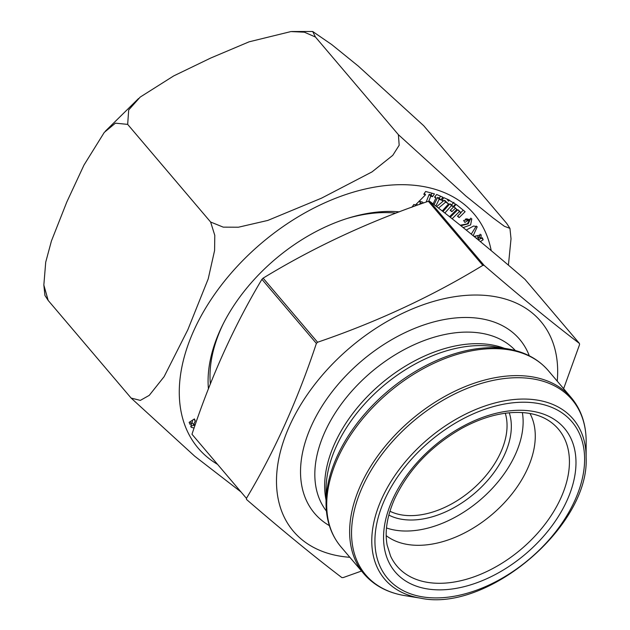 <?xml version="1.0" encoding="UTF-8"?>
<svg xmlns="http://www.w3.org/2000/svg" width="630" height="630" viewBox="0 0 630 630"><rect width="100%" height="100%" fill="white"/><g stroke="black" fill="none" stroke-linecap="round" stroke-linejoin="round"><path stroke-width="0.94" d="M411.941 207.262L413.831 204.482L415.501 204.939L425.541 194.757L423.746 194.261L425.636 191.473L434.448 193.898L432.558 196.686L430.739 196.19L428.794 201.167M422.234 203.435L420.651 202.994L419.084 204.553M460.239 225.217L467.287 223.863L469.208 220.799L467.744 220.61L464.901 222.429L463.601 220.5L471.807 218.831L470.602 224.926L463.192 227.595M449.536 216.704L456.844 209.483L455.356 208.27L451.899 211.688L450.206 210.302L456.167 204.411L465.121 211.704L459.16 217.594L457.482 216.232L460.94 212.822L459.412 211.578L452.143 218.76M208.428 388.844A147.79 94.201 -40.3 0 1 222.421 325.434A147.79 94.201 -40.3 0 1 262.592 270.782A147.79 94.201 -40.3 0 1 349.012 217.893A147.79 94.201 -40.3 0 1 399.255 211.853M194.087 428.038L191.111 427.258L191.441 423.431L190.008 424.368L189.15 422.352L194.426 418.918L195.276 420.934L193.607 424.581L195.268 424.628M436.645 206.64L443.299 201.08L441.74 200.387L443.89 197.694L449.3 200.096L448.442 201.175L449.237 200.293L455.506 204.128L453.159 206.719L451.466 205.679L444.843 213.019M442.221 210.971L448.576 203.915L446.898 202.884L445.465 200.899M447.15 202.789L445.662 202.128L438.512 208.081M433.117 203.923L435.976 197.82L434.511 197.166L436.669 194.473L442.906 197.253L440.756 199.946L439.173 199.245L435.873 206.041M466.255 230.068L473.61 226.012L477.241 226.745L473.169 235.691M478.335 239.943L478.729 237.518L476.256 238.227M474.043 236.407L481.218 234.84L480.895 238.668L482.328 237.738L483.186 239.754L480.344 241.597M241.007 491.959L194.725 456.207L131.135 398.081L140.348 400.389L149.263 395.356L164.115 376.661L187.819 329.781L208.207 278.893L214.586 250.519L214.791 235.368L210.625 222.028L223.264 227.147L238.416 227.217L267.805 220.429L321.544 198.151L372.007 171.903L392.789 155.327L399.176 145.246L398.396 134.678L465.869 195.993L493.117 217.972L504.433 226.312L509.938 228.375L506.685 223.39L423.738 125.74L358.328 66.126L331.774 44.604L312.693 31.5L315.449 37.036L304.377 32.185L290.918 31.571L249.118 41.816L210.774 58.015L173.715 75.907L140.199 97.083L128.693 109.943L127.669 124.386L115.424 123.165L104.289 132.387L83.987 165.068L66.811 201.994L51.416 241.022L45.714 262.182L43.84 285.036L48.179 300.439L44.927 295.446M509.938 228.375L511.024 238.786L508.41 265.167M223.146 323.985A142.561 90.862 139.7 0 0 210.357 383.946M395.876 213.145A142.561 90.862 139.7 0 0 347.469 218.374M398.396 134.678L315.449 37.036M210.625 222.028L127.669 124.386M131.135 398.081L48.179 300.439M190.599 426.101L195.111 425.077M191.441 423.431L190.032 421.777M195.276 420.934L193.867 419.281M193.607 424.581L192.04 422.738L192.615 420.1M456.844 209.483L453.789 206.427M455.356 208.27L453.939 206.608M451.899 211.688L450.489 210.026M460.766 212.617L463.239 210.176M459.16 217.594L457.766 215.956M460.94 212.822L459.372 210.971L457.845 209.735L459.412 211.578M450.237 217.255L457.845 209.735M447.056 199.104L448.442 201.175M448.576 203.915L445.331 201.041M453.939 202.285L451.6 204.876L449.899 203.836L442.953 211.538M453.159 206.719L451.6 204.876M451.466 205.679L449.899 203.836M434.086 204.663L437.606 197.403L439.189 198.103L440.661 196.253M443.237 201.001L444.095 200.285L445.583 200.946M445.662 202.128L444.095 200.285M435.976 197.82L434.952 196.615M440.756 199.946L439.189 198.103M439.173 199.245L437.606 197.403M443.299 201.08L442.213 199.797M465.326 219.185L467.641 218.957L469.208 220.799M460.892 225.745L468.192 223.839L470.87 218.075M471.256 234.132L476.288 226.044M423.36 203.033L422.58 202.12L419.084 201.151M420.651 202.994L419.155 201.238M417.556 205.096L416.532 203.892M412.752 206.073L413.941 206.404M425.541 194.757L424.352 193.363M432.558 196.686L430.991 194.843L432.078 193.245M430.739 196.19L429.172 194.339L430.991 194.843M426.163 202.049L429.172 194.339M480.895 238.668L479.328 236.825L480.17 234.163M483.186 239.754L481.777 238.101M478.406 239.998L480.737 238.479M474.461 236.754L477.162 235.675L478.729 237.518M361.525 571.032L343.169 577.592L341.854 577.584C314.567 556.833 282.799 530.814 246.558 499.519L246.432 498.346C274.152 452.12 297.47 400.475 316.386 343.421L317.575 342.248C377.126 321.891 432.212 296.273 482.816 265.38L484.131 265.387C520.372 296.675 552.132 322.694 579.427 343.445L579.553 344.626L563.63 388.678M525.152 279.555L524.971 279.35C488.73 248.062 456.97 222.036 429.676 201.285L428.361 201.277C368.81 221.634 313.724 247.259 263.12 278.145L261.93 279.318C234.069 325.86 210.751 377.496 191.977 434.243L246.432 498.346M389.931 511.229A78.49 50.03 139.7 0 0 471.405 490.25A78.49 50.03 139.7 0 0 505.284 413.241M509.26 412.776A81.624 52.03 -40.3 0 1 474.272 493.613A81.624 52.03 -40.3 0 1 388.836 515.08M522.357 412.555A95.232 60.7 -40.3 0 1 479.887 500.228A95.232 60.7 -40.3 0 1 386.497 527.964M529.987 413.493A95.232 60.7 -40.3 0 1 492.022 514.513A95.232 60.7 -40.3 0 1 386.19 535.65M349.863 557.298A162.209 103.391 -40.3 0 1 289.619 425.723A162.209 103.391 -40.3 0 1 452.883 296.982A162.209 103.391 -40.3 0 1 557.227 381.134M217.57 464.373A180.944 115.329 -40.3 0 1 270.546 235.793A180.944 115.329 -40.3 0 1 491.211 250.645M467.744 220.61L466.176 218.768M482.816 265.38L428.361 201.277M484.131 265.387L429.676 201.285M317.575 342.248L263.12 278.145M316.386 343.421L261.93 279.318M579.427 343.445L524.971 279.35M549.415 421.108A105.864 67.473 -40.3 0 1 560.865 498.007A105.864 67.473 -40.3 0 1 472.366 577.419A105.864 67.473 -40.3 0 1 390.568 556.054L387.119 545.037C384.607 531.287 387.127 515.852 394.687 498.74C408.61 469.476 430.991 446.001 461.822 428.313C476.327 420.391 490.565 415.398 504.551 413.343C523.058 410.878 538.012 413.461 549.415 421.108M392.529 499.653A110.982 70.733 139.7 0 0 488.226 578.049A110.982 70.733 139.7 0 0 558.471 422.462A110.982 70.733 139.7 0 0 392.529 499.653M329.364 525.633A134.474 85.712 -40.3 0 1 311.409 425.825A134.474 85.712 -40.3 0 1 426.486 324.064A134.474 85.712 -40.3 0 1 529.294 355.793M326.419 511.048A124.008 79.041 -40.3 0 1 324.859 432.007A124.008 79.041 -40.3 0 1 417.548 343.2A124.008 79.041 -40.3 0 1 515.372 350.532M326.033 499.952A124.008 79.041 -40.3 0 1 334.68 443.575A124.008 79.041 -40.3 0 1 504.48 348.358M336.192 446.638A125.417 79.939 -40.3 0 1 494.007 346.657L507.284 348.807A135.348 86.263 -40.3 0 0 336.971 456.711A135.348 86.263 -40.3 0 0 326.033 502.787L326.057 489.337A125.417 79.939 -40.3 0 1 336.192 446.638M337.719 458.238A136.048 86.712 139.7 0 0 340.948 546.816L363.872 573.796A136.048 86.712 -40.3 0 1 360.643 485.226A136.048 86.712 -40.3 0 1 463.963 387.111A136.048 86.712 -40.3 0 1 571.237 397.632L548.32 370.653A136.048 86.712 139.7 0 0 441.039 360.124A136.048 86.712 139.7 0 0 337.719 458.238M586.128 457.482C589.68 525.869 487.447 612.722 420.525 598.161A123.661 78.821 -40.3 0 1 381.78 498.692A123.661 78.821 -40.3 0 1 502.181 401.294A123.661 78.821 -40.3 0 1 586.128 457.482L586.16 441.661A135.348 86.263 139.7 0 0 494.282 380.166A135.348 86.263 139.7 0 0 362.502 486.762A135.348 86.263 139.7 0 0 404.909 595.634C387.694 592.798 374.015 585.514 363.872 573.796M384.702 499.622A120.944 77.088 139.7 0 0 488.982 585.049A120.944 77.088 139.7 0 0 565.535 415.501A120.944 77.088 139.7 0 0 384.702 499.622M44.927 295.454L43.84 285.036M105.352 131.19L138.553 98.508M291.934 31.516L312.575 31.5M420.525 598.161L404.909 595.634M340.948 546.816C331.026 534.909 326.049 520.23 326.033 502.787M548.32 370.653C538.178 358.927 524.499 351.65 507.284 348.807M586.16 441.661C586.144 424.21 581.167 409.539 571.237 397.632"/></g></svg>
